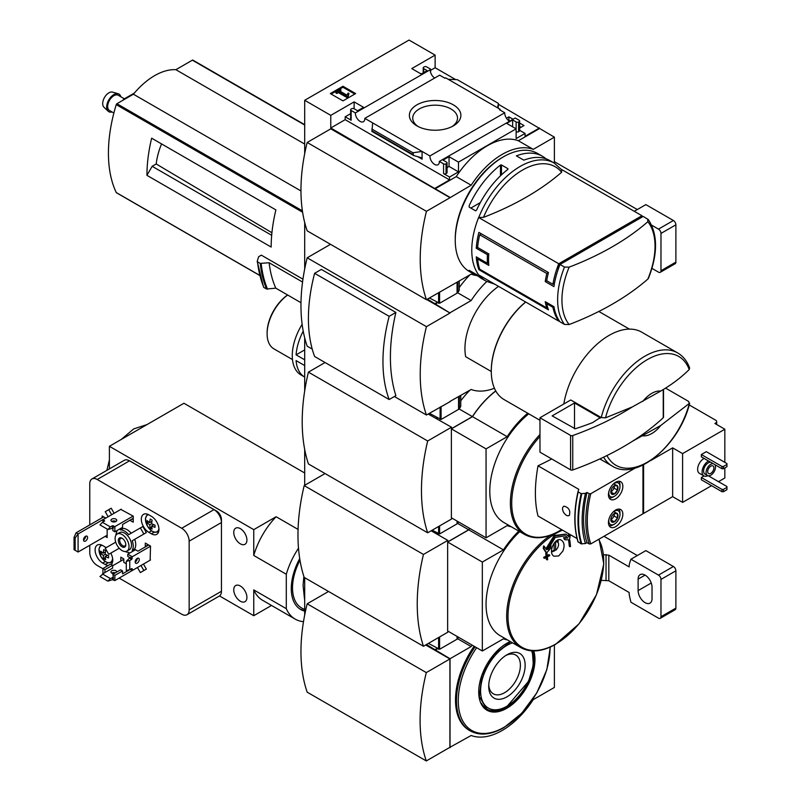 <?xml version="1.0" encoding="UTF-8"?>
<svg xmlns="http://www.w3.org/2000/svg" width="801" height="801" viewBox="0 0 801 801"><rect width="100%" height="100%" fill="white"/><g stroke="black" fill="none" stroke-linecap="round" stroke-linejoin="round"><path stroke-width="1.2" d="M508.495 120.54L509.736 120.761M519.619 126.468L521.02 127.279M434.683 78.027A6.678 3.855 60 0 1 430.217 69.717L430.578 69.126L426.683 66.873A1.752 1.011 0 0 0 424.2 66.873L423.699 67.164A1.752 1.011 0 0 0 423.188 67.875A1.752 1.011 0 0 0 423.699 68.596L427.173 70.608L421.216 74.042L411.774 68.596L435.123 55.109L435.123 67.735L455.699 79.609M498.412 104.27L554.392 137.161L533.266 149.356A68.906 39.78 120 0 0 471.158 185.221L450.032 197.697L330.773 128.841L307.173 142.468L426.432 211.324A171.054 98.763 120 0 0 426.432 299.694L471.158 274.152A68.906 39.78 120 0 0 476.615 275.524M554.392 163.174L554.392 137.161M435.123 55.109L409.041 40.05L304.69 100.295L330.773 115.364L354.132 101.877L363.574 107.324L357.606 110.768L354.132 108.766A1.752 1.011 0 0 0 351.649 108.766L351.148 109.046A1.752 1.011 0 0 0 350.638 109.767A1.752 1.011 0 0 0 351.148 110.478L355.374 112.921L430.217 69.717M509.216 121.061A6.678 3.855 60 0 1 504.75 112.751L499.454 109.697L500.144 109.296L500.144 110.097M514.532 118.398L439.349 161.401L443.574 163.845A1.752 1.011 0 0 0 446.057 163.845L446.558 163.554A1.752 1.011 0 0 0 447.068 162.843A1.752 1.011 0 0 0 446.558 162.122L443.073 160.12L449.041 156.676L458.482 162.122L516.124 128.841L506.683 123.394L512.65 119.95L516.124 121.962A1.752 1.011 0 0 0 518.607 121.962L519.108 121.672A1.752 1.011 0 0 0 519.619 120.951A1.752 1.011 0 0 0 519.108 120.24L515.233 117.997L514.532 118.398M506.482 118.258L508.915 116.856L508.915 120.29M519.619 123.034L524.004 125.557L519.619 128.09M508.915 116.856L512.71 119.039M500.144 109.296L445.666 77.837L444.966 78.238L439.639 75.164L364.805 118.368L429.917 155.955L504.75 112.751M430.578 69.126L430.578 72.34M453.336 125.877A25.752 14.869 180 0 1 416.92 125.877A25.752 14.869 180 0 1 416.92 104.841A25.752 14.869 180 0 1 453.336 104.841A25.752 14.869 180 0 1 453.336 125.877L453.336 125.877M421.706 73.762L420.225 73.472M516.124 121.962L516.124 138.603L525.066 133.437L525.066 136.3L539.484 127.98M430.578 70.358L435.123 67.735M342.978 100.886L355.644 93.567L342.978 86.258L330.302 93.567L342.978 100.886M355.374 112.921A6.678 3.855 -120 0 0 358.167 119.8A6.678 3.855 -120 0 0 363.434 121.712A6.678 3.855 -120 0 0 364.805 118.368M429.917 155.955A6.678 3.855 -120 0 0 432.71 162.833A6.678 3.855 -120 0 0 437.967 164.746A6.678 3.855 -120 0 0 439.349 161.401M525.066 133.437L519.619 130.293M642.662 216.731A68.516 39.559 120 0 0 641.951 215.719L561.651 169.552M648.48 278.247C657.941 253.917 657.891 234.363 648.319 219.574L643.193 216.43L558.117 265.552L559.308 266.242M559.188 320.68L558.117 320.06L558.117 318.918M569.131 324.535A65.832 38.007 -60 0 1 561.942 299.995A65.832 38.007 -60 0 1 569.131 267.154A278.898 161.021 0 0 0 647.849 221.707A65.832 38.007 -60 0 1 647.849 279.078A278.898 161.021 180 0 1 569.131 324.535L564.485 324.425L559.999 321.842A68.516 39.559 -60 0 1 553.932 306.693L552.93 307.274A68.516 39.559 120 0 0 558.758 321.121L478.628 274.863A68.516 39.559 -60 0 1 478.628 217.482L558.758 263.739A68.516 39.559 120 0 0 552.93 284.315L546.723 280.73L545.241 281.592A68.516 39.559 -60 0 1 546.803 273.511L479.719 234.783A68.516 39.559 120 0 0 477.616 247.469L476.265 248.25A68.516 39.559 -60 0 1 478.898 232.39L548.465 272.56A68.516 39.559 120 0 0 546.723 280.73M552.93 307.274L546.723 303.689A68.516 39.559 120 0 0 548.465 309.857L478.898 269.687A68.516 39.559 -60 0 1 476.265 256.861L487.449 263.319A68.516 39.559 -60 0 1 487.449 254.708L476.265 248.25M479.298 275.244A68.165 39.359 -60 0 0 486.057 281.141L481.791 278.678A68.165 39.359 -60 0 1 476.625 274.603L469.166 270.307A68.165 39.359 120 0 0 474.342 274.373L469.366 271.509A68.165 39.359 -60 0 1 455.248 240.3A68.165 39.359 -60 0 1 503.449 156.816A68.165 39.359 -60 0 1 537.541 153.442L542.507 156.305A68.165 39.359 -60 0 1 546.032 158.818M478.778 217.391A68.165 39.359 -60 0 1 554.222 163.074L549.957 160.611A68.165 39.359 120 0 0 523.824 160.16L516.375 155.855A68.165 39.359 -60 0 1 542.507 156.305M507.924 168.671L507.924 169.341L507.924 168.671L501.466 164.946L500.475 165.036A68.165 39.359 -60 0 0 469.166 205.707L469.166 207.109L469.166 205.707M507.924 169.341A68.165 39.359 120 0 0 476.625 210.012L475.624 210.833L469.166 207.109M474.342 274.373A68.165 39.359 120 0 0 478.267 276.175M330.773 115.364L330.773 127.98L450.032 197.406M304.69 100.295L304.69 153.682M435.123 188.235L449.541 179.915L449.541 177.041L458.482 171.875L458.482 162.122M539.484 128.56L518.357 140.746A68.906 39.78 -60 0 0 456.25 176.61L435.123 188.806M443.574 163.845L443.574 173.597A1.752 1.011 0 0 0 446.057 173.597L446.558 173.316A1.752 1.011 0 0 0 447.068 172.595L447.068 162.843M443.574 173.597L449.541 177.041M458.482 171.875L449.041 166.428L447.068 167.559M422.087 159.179L422.087 151.439L412.946 152.761L413.616 155.494L421.016 157.617L422.087 159.179L417.621 156.606M371.954 131.334L372.635 122.893M350.638 113.652L345.181 116.796L351.148 120.24A1.752 1.011 0 0 1 350.638 119.519L350.638 109.767M519.108 121.672L519.108 131.424A1.752 1.011 0 0 0 519.619 130.713L519.619 120.951M519.108 131.424L518.607 131.714A1.752 1.011 0 0 1 516.124 131.714M498.202 108.165L498.412 103.409L497.611 107.825M448.17 79.279L457.311 79.679L498.412 103.409M518.357 140.746L533.266 149.356M456.25 176.61L471.158 185.221M455.248 240.3L455.248 238.868A66.413 38.338 -60 0 1 502.207 157.537L503.449 156.816M450.032 197.697L426.432 211.324M307.173 142.468A171.054 98.763 120 0 0 307.173 230.838L426.432 299.694M354.773 94.067L342.978 87.259L342.978 86.258M342.978 87.259L331.173 94.067M348.095 96.15L348.956 93.327L348.075 93.106L346.953 95.179L339.544 90.903L341.056 90.022L340.115 89.482L335.889 91.925L336.841 92.465L338.352 91.594L347.173 96.681L348.095 96.15L348.095 97.151L348.956 93.327M335.889 91.925L335.889 92.926L336.841 93.467L338.352 92.596L347.173 97.682L347.173 96.681M347.173 97.682L348.095 97.151M338.352 92.596L338.352 91.594M336.841 93.467L336.841 92.465M340.415 91.404L341.056 90.022M449.541 179.915L345.181 119.659L345.181 116.796M449.041 156.676L449.041 166.428M354.132 101.877L354.132 108.766M330.773 127.98L345.181 119.659M512.65 119.95L512.65 126.838M412.946 152.761L371.844 129.031M418.192 126.558A22.388 12.926 180 0 1 412.745 118.388A22.388 12.926 180 0 1 435.123 105.181A22.388 12.926 180 0 1 457.511 118.388A22.388 12.926 180 0 1 452.064 126.558M478.628 217.482L483.494 217.361A278.898 161.021 0 0 0 561.621 172.255L561.531 169.622M569.131 267.154L564.485 267.043L559.999 264.46A68.516 39.559 -60 0 0 553.932 286.608L545.241 281.592M647.849 279.078L648.49 278.247M647.669 219.023L647.849 221.707M553.932 306.693L545.241 301.677A68.516 39.559 -60 0 0 546.803 307.944L479.719 269.216L478.898 269.687M478.748 258.292L477.616 258.943L488.8 265.401A68.516 39.559 120 0 1 488.8 253.927L477.616 247.469M477.616 258.943A68.516 39.559 120 0 0 479.719 269.216M558.758 321.121L559.288 320.821M558.758 263.739L641.951 215.719M554.452 283.444L552.93 284.315M558.117 265.552L558.117 269.557M501.466 174.858L501.466 164.946M500.475 175.799L500.475 165.036M480.32 202.593L470.838 208.07M488.61 262.648L487.449 263.319M547.724 303.108L546.723 303.689M547.664 307.444L546.803 307.944M488.8 253.927L487.449 254.708M481.381 233.822L479.719 234.783M548.465 272.56L546.803 273.511M642.823 401.401A24.601 14.198 -60 0 1 660.745 391.058L632.359 406.908L605.506 417.832L601.231 417.551L570.773 399.969L539.974 417.752L539.974 452.175L570.572 469.837A1.752 1.011 0 0 0 572.735 469.977A281.101 162.293 0 0 0 632.359 441.331L660.745 425.491A24.601 14.198 -60 0 1 642.823 435.834M601.231 417.551A65.352 37.737 -60 0 1 677.646 352.911C683.193 356.195 687.178 361.231 689.631 368.019L689.21 369.511C681.381 377.341 671.889 384.53 660.745 391.058M427.424 299.113L450.032 313.031L426.683 299.544M304.69 222.488L304.69 269.016M449.782 401.541L471.158 389.486A68.906 39.78 120 0 0 494.417 388.245M330.523 244.315L307.173 257.802L426.432 326.658A171.054 98.763 120 0 0 426.432 415.018L450.032 401.681M435.123 303.559L437.116 302.418M437.616 302.708L435.123 304.14M459.273 287.529A68.906 39.78 -60 0 1 469.857 274.903M307.173 257.802A171.054 98.763 120 0 0 307.173 346.172L312.23 349.096M394.382 396.515L426.432 415.018M314.623 273.301L321.361 269.406L395.894 312.44A171.054 98.763 120 0 0 395.894 395.644L389.166 399.529L314.623 356.495A152.15 87.84 120 0 1 314.623 273.301L389.166 316.335A152.15 87.84 120 0 0 389.166 399.529M156.866 141.196L151.649 138.193A136.681 78.919 120 0 0 146.943 175.339L152.16 166.298L156.195 163.965A52.786 30.478 -60 0 1 161.572 143.92M271.919 232.731L156.195 163.965M271.679 235.304L152.16 166.298M302.948 279.179L261.336 255.159L258.653 256.7L257.221 261.286M260.245 263.399L257.511 261.827A147.404 85.106 -60 0 0 263.859 287.449L266.583 289.021A147.404 85.106 -60 0 1 260.245 263.399L269.116 262.738L302.558 282.042M300.986 302.708L275.804 288.16L266.583 289.021M457.641 292.755L471.158 300.555L450.032 312.74M486.758 281.531A68.906 39.78 120 0 0 471.158 300.555M465.681 356.715L491.283 371.494L465.681 356.715A52.706 30.428 -60 0 1 498.562 286.368M450.032 313.031L426.432 326.658M275.804 288.16A140.375 81.041 -60 0 1 269.116 262.738M193.041 60.305A1.051 0.611 120 0 0 192.36 60.175L175.88 69.697A62.198 35.905 120 0 0 133.407 94.208L116.926 103.729A1.051 0.611 120 0 0 116.235 104.651A136.681 78.919 120 0 0 116.235 192.54A1.051 0.611 120 0 0 116.626 192.771M304.69 144.06L175.88 69.697M300.966 190.948L133.407 94.208M146.943 175.339L271.169 247.058A136.681 78.919 120 0 1 275.884 209.912L151.649 138.193M660.745 425.491L689.641 403.173M606.948 455.549A62.828 36.275 -60 0 0 649.281 461.026A62.828 36.275 -60 0 0 689.21 403.934L688.71 401.471L665.551 388.095M563.814 403.984A65.352 37.737 -60 0 1 595.844 345.261A65.352 37.737 -60 0 1 641.731 332.175L677.646 352.911M539.974 420.305L504.089 399.579A61.837 35.705 -60 0 1 491.283 371.274A61.837 35.705 -60 0 1 525.716 302.047M491.283 370.983A61.136 35.294 -60 0 1 491.283 370.693A61.136 35.294 -60 0 1 525.636 301.997M395.894 312.44L389.166 316.335M663.248 389.536L663.248 417.732A1.752 1.011 0 0 0 663.508 417.191L663.508 389.366M663.248 417.732A281.101 162.293 180 0 1 632.359 441.331M539.974 417.752L570.572 435.414A1.752 1.011 0 0 0 572.735 435.554A281.101 162.293 0 0 0 632.359 406.908M574.517 402.973L552.149 415.879L575.228 428.785A273.371 157.827 0 0 0 592.58 422.638L600.079 417.732L574.517 402.973L574.517 428.775M134.368 93.066L123.424 99.374L123.945 99.674M124.325 99.454A3.514 1.121 -136.2 0 0 123.424 99.374M113.872 113.031L109.477 110.488A8.781 5.076 -60 0 1 108.135 103.449A8.781 5.076 -60 0 1 113.872 95.709A8.781 5.076 -60 0 1 118.258 95.279L124.115 98.653M112.04 111.97A10.173 5.877 -60 0 1 108.125 111.199A10.173 5.877 -60 0 1 107.434 102.888A10.173 5.877 -60 0 1 113.872 94.578A10.173 5.877 -60 0 1 118.198 93.747A10.173 5.877 -60 0 1 120.831 96.761M108.125 111.199L103.94 107.194A8.781 5.076 -60 0 1 103.339 100.015A8.781 5.076 -60 0 1 108.896 92.836A8.781 5.076 -60 0 1 112.631 92.125L118.198 93.747M637.316 209.552L554.392 161.672M651.954 268.375L658.492 272.15A3.514 2.033 -120 0 0 660.254 272.32L675.153 263.719A3.514 2.033 -120 0 0 675.884 262.107L675.884 224.811A3.514 2.033 -120 0 0 673.401 220.505L645.866 204.615L634.292 211.294M660.254 272.32A3.514 2.033 -120 0 0 660.975 270.718L660.975 233.421A3.514 2.033 -120 0 0 658.492 229.116L651.603 225.131M459.273 281.021L459.273 290.252L457.882 292.455A3.514 2.033 180 0 1 457.061 293.196L439.599 303.279L429.416 297.972M304.69 349.897L296.09 354.863A42.163 24.34 -60 0 1 303.219 331.143M302.137 324.345A42.163 24.34 -60 0 0 300.996 374.938L304.69 377.071A42.163 24.34 -60 0 1 296.09 360.6L304.69 365.556M617.501 485.967A5.076 2.924 -60 0 1 617.501 490.112L617.501 485.967L614.387 485.686A5.076 2.924 -60 0 1 617.501 485.967L614.267 484.104M611.283 493.696L614.387 493.977A5.076 2.924 -60 0 1 611.283 493.696A5.076 2.924 -60 0 1 610.803 491.904A5.076 2.924 -60 0 1 611.283 489.551A5.076 2.924 -60 0 1 614.387 485.686M617.501 513.801A5.076 2.924 -60 0 1 617.501 517.937L617.501 513.801L614.387 513.521A5.076 2.924 -60 0 1 617.501 513.801L614.267 511.929M611.283 521.521L614.387 521.801A5.076 2.924 -60 0 1 611.283 521.521A5.076 2.924 -60 0 1 610.803 519.729A5.076 2.924 -60 0 1 611.283 517.386A5.076 2.924 -60 0 1 614.387 513.521M707.874 475.724A8.781 5.076 -60 0 1 703.919 475.924L699.443 473.341A8.781 5.076 -60 0 1 698.152 466.142A8.781 5.076 -60 0 1 704.089 458.422M706.322 451.674L701.356 454.547L701.356 456.84L721.971 468.745L723.463 468.745L726.948 466.733L726.948 463.579L706.322 451.674M650.782 460.505L672.65 447.869L682.592 453.606L724.835 429.226L724.835 462.357M682.592 453.606L682.592 502.387L672.65 496.65L643.583 513.431L642.963 513.071L642.963 513.791L590.768 543.919A99.084 57.211 -60 0 1 590.768 493.716L635.293 468.014M724.835 467.954L724.835 477.997L718.497 481.651M711.538 485.676L682.592 502.387M703.999 475.964L701.356 477.496L701.356 479.789L721.971 491.694L723.463 491.694L726.948 489.691L726.948 486.537L708.404 475.834M615.629 498.873A10.193 5.887 -60 0 1 610.542 499.373A10.193 5.887 -60 0 1 610.542 487.609A10.193 5.887 -60 0 1 620.725 481.721A10.193 5.887 -60 0 1 622.287 489.892A10.193 5.887 -60 0 1 615.629 498.873M615.629 526.698A10.193 5.887 -60 0 1 610.542 527.198A10.193 5.887 -60 0 1 610.542 515.433A10.193 5.887 -60 0 1 620.725 509.556A10.193 5.887 -60 0 1 622.287 517.716A10.193 5.887 -60 0 1 615.629 526.698M642.963 465.041L642.963 513.071M590.768 543.919L589.236 543.949A100.145 57.822 -60 0 1 589.236 493.736L587.003 492.445L585.451 493.346L581.166 493.656L578.202 491.944A107.174 61.877 -60 0 0 578.202 542.147L578.022 541.786A106.873 61.697 -60 0 1 578.012 491.634C573.756 510.808 573.756 527.589 578.022 541.937M589.236 493.736L590.768 493.716M578.022 491.584L578.783 489.341L538.012 465.802A350.027 202.082 0 0 0 551.709 458.953M589.236 543.949L587.003 542.657L585.451 543.549L581.166 543.859L578.022 541.786M577.09 538.572L538.012 516.014C534.517 502.197 534.517 485.456 538.012 465.802M563.694 512.54C565.756 515.443 567.639 516.395 569.351 515.393C570.632 510.567 568.87 507.484 564.044 506.152C562.152 507.203 562.032 509.336 563.694 512.54M539.974 434.482A68.516 39.559 -60 0 0 524.585 534.457L503.979 522.562A68.516 39.559 -60 0 1 491.874 473.761A68.516 39.559 -60 0 1 528.76 413.827M527.729 413.236A68.906 39.78 120 0 0 507.183 436.685L486.057 448.88L486.057 537.811L507.183 525.626A68.906 39.78 120 0 0 511.268 526.768M304.69 337.822L304.69 390.948M436.124 418.322L437.116 417.752M436.615 418.613L437.616 418.032M460.765 400.84A68.906 39.78 -60 0 1 469.857 390.237M495.739 390.918A68.906 39.78 120 0 0 472.4 416.6L459.133 408.941M472.4 416.6L451.524 428.655L451.524 427.213L427.674 440.991A184.3 106.403 120 0 0 427.674 532.795L451.524 519.028L451.524 517.877M495.799 391.018A68.906 39.78 120 0 0 472.5 416.66L451.374 428.855L451.374 517.786L486.057 537.811M507.183 436.685L472.5 416.66M486.057 448.88L451.374 428.855M325.056 362.523L308.415 372.135A184.3 106.403 120 0 0 308.415 463.939L427.674 532.795M428.175 414.017L451.524 427.213M308.415 372.135L427.674 440.991M724.835 429.226L714.892 423.489L715.633 423.058A3.514 2.033 0 0 0 716.665 421.626A3.514 2.033 0 0 0 715.633 420.185L689.2 404.926M672.65 447.869L672.65 496.65M643.583 464.74L643.583 513.431M585.451 543.549A103.91 59.995 -60 0 1 585.451 493.346M587.003 542.657A100.145 57.822 -60 0 1 587.003 492.445M701.356 454.547L721.971 466.452L721.971 468.745M721.971 466.452L723.463 466.452L723.463 468.745M723.463 466.452L726.948 464.44M701.356 477.496L721.971 489.401L721.971 491.694M721.971 489.401L723.463 489.401L723.463 491.694M723.463 489.401L726.948 487.388M714.862 464.64A6.678 3.855 -60 0 1 714.892 470.097A6.678 3.855 -60 0 1 710.797 475.203A6.678 3.855 -60 0 1 707.453 475.534A6.678 3.855 -60 0 1 707.053 468.575A6.678 3.855 -60 0 1 713.18 463.669M710.797 473.331A4.395 2.533 -60 0 1 708.595 473.551A4.395 2.533 -60 0 1 708.595 468.485A4.395 2.533 -60 0 1 712.99 465.942A4.395 2.533 -60 0 1 713.661 469.466A4.395 2.533 -60 0 1 710.797 473.331M707.453 475.534L704.97 474.092A6.678 3.855 -60 0 1 704.57 467.143A6.678 3.855 -60 0 1 710.697 462.237M703.919 475.924A8.781 5.076 -60 0 1 702.617 468.715A8.781 5.076 -60 0 1 708.565 461.006M612.615 512.56A7.91 4.566 -60 0 1 619.984 514.432A7.91 4.566 -60 0 1 614.387 524.114L613.145 524.835A9.662 5.577 -60 0 1 609.09 525.636M618.642 509.086A9.662 5.577 -60 0 1 619.984 513L619.984 514.432M613.145 524.835L614.387 524.114A7.91 4.566 -60 0 1 609.09 518.678M617.501 517.937A5.076 2.924 -60 0 1 614.387 521.801L617.501 517.937L614.267 516.074L614.267 513.591A4.395 2.533 -60 0 1 614.267 514.002A4.395 2.533 -60 0 1 612.715 518.007L614.267 516.074M612.615 484.735A7.91 4.566 -60 0 1 619.984 486.607A7.91 4.566 -60 0 1 614.387 496.29L613.145 497A9.662 5.577 -60 0 1 609.09 497.801M618.642 481.251A9.662 5.577 -60 0 1 619.984 485.166L619.984 486.607M613.145 497L614.387 496.29A7.91 4.566 -60 0 1 609.09 490.843M617.501 490.112A5.076 2.924 -60 0 1 614.387 493.977L617.501 490.112L614.267 488.24L614.267 485.766A4.395 2.533 -60 0 1 614.267 486.177A4.395 2.533 -60 0 1 612.715 490.172L614.267 488.24M610.863 519.909L614.387 521.801M611.163 519.939L612.715 518.007A4.395 2.533 -60 0 1 610.823 519.559M610.863 492.084L614.387 493.977M611.163 492.104L612.715 490.172A4.395 2.533 -60 0 1 610.823 491.724M304.69 359.819L296.09 354.863M292.475 359.569L273.962 348.886A33.121 19.124 -60 0 1 267.103 333.727A33.121 19.124 -60 0 1 287.669 295.018M267.103 333.727L267.103 332.866A32.06 18.513 -60 0 1 287.599 294.978M460.765 395.494L460.765 406.437L459.373 408.65A3.514 2.033 180 0 1 458.552 409.391L441.091 419.474L429.416 413.306M304.69 449.431L304.69 485.316M436.124 533.656L437.116 533.086M437.616 533.366L436.615 533.947M569.361 534.107A351.238 269.486 87.8 0 1 568.86 536.88L566.027 534.147L554.703 536.099L546.552 549.756A351.238 98.092 -138.1 0 0 544.32 546.392A349.316 258.493 81.1 0 1 543.979 548.785A351.289 98.102 41.9 0 1 546.683 552.9A346.993 266.232 -27.8 0 0 550.677 548.194A350.187 259.134 -98.9 0 0 551.018 545.791A346.713 266.012 152.2 0 1 547.874 549.546L555.243 537.461L565.326 535.769L567.769 538.062A346.713 96.821 -161.9 0 1 564.335 538.102A350.187 120.841 45.1 0 1 565.196 539.814A346.993 96.901 18.1 0 0 569.481 539.734A351.289 269.526 -92.2 0 0 570.402 534.718M568.62 533.676A351.238 269.486 87.8 0 1 568.199 535.989M545.932 548.815L554.132 535.539L565.907 534.077M544.32 546.392L543.579 545.962A349.316 258.493 81.1 0 1 543.238 548.355A351.289 98.102 41.9 0 1 545.942 552.47L546.683 552.9M543.979 548.785L543.238 548.355M551.018 545.791L550.277 545.361A346.713 266.012 152.2 0 1 548.445 547.554M567.769 538.062L567.028 537.631A346.713 96.821 -161.9 0 1 563.594 537.671A350.187 120.841 45.1 0 1 564.445 539.383L565.196 539.814M564.335 538.102L563.594 537.671M570.062 546.723A348.395 201.141 0 0 0 570.532 546.422A350.988 202.643 -120 0 0 569.831 540.274L569.09 539.844A347.404 200.57 180 0 1 568.61 540.144A351.018 202.663 60 0 1 569.321 546.292L570.062 546.723A351.018 202.663 60 0 0 569.361 540.575L568.61 540.144M549.656 555.023A347.864 200.841 180 0 1 547.323 556.264A351.018 202.663 -120 0 0 547.003 553.491A347.404 200.57 180 0 1 546.482 553.761A350.988 202.643 60 0 1 546.803 556.535A347.864 200.841 180 0 1 544.46 557.756A350.828 202.553 60 0 1 544.53 558.377A347.964 200.891 0 0 0 546.883 557.146A350.988 202.643 60 0 1 547.183 559.909A348.395 201.141 0 0 0 547.704 559.629A351.018 202.663 -120 0 0 547.393 556.875A347.964 200.891 0 0 0 549.726 555.634A351.148 202.733 -120 0 0 549.656 555.023L548.905 554.592A347.864 200.841 180 0 1 547.233 555.483M547.003 553.491L546.252 553.06A347.404 200.57 180 0 1 545.731 553.331A350.988 202.643 60 0 1 546.062 556.104A347.864 200.841 180 0 1 543.709 557.326A350.828 202.553 60 0 1 543.779 557.947L544.53 558.377M546.482 553.761L545.731 553.331M546.803 556.535L546.062 556.104M544.46 557.756L543.709 557.326M546.222 557.496A350.988 202.643 60 0 1 546.432 559.478L547.183 559.909M562.843 551.118L558.708 555.944L554.042 556.224C547.343 553 555.223 536.069 561.541 540.264C564.365 542.497 564.805 546.112 562.843 551.118M557.216 540.365A7.029 4.055 -60 0 1 557.296 540.545L558.317 543.068A5.207 3.004 -60 0 1 555.634 550.297L553.391 550.517M555.383 541.666L555.634 541.977A5.207 3.004 -60 0 1 558.317 543.068M554.142 543.058L554.142 551.158A5.207 3.004 -60 0 1 553.571 551.288A5.207 3.004 -60 0 1 551.529 550.247M555.634 541.977L555.634 550.297M469.636 528.33A68.906 39.78 120 0 0 468.665 529.781L457.641 523.413M431.148 530.783L447.799 540.395L447.799 541.836L468.665 529.781M447.799 540.395L423.449 554.452A184.3 106.403 120 0 0 423.449 646.267L447.799 632.209L447.799 631.058M469.736 528.39A68.906 39.78 120 0 0 468.765 529.841L447.649 542.037L447.649 630.968L482.332 650.993L503.459 638.808A68.906 39.78 120 0 0 507.544 639.949M518.788 531.113A68.906 39.78 120 0 0 503.459 549.866L482.332 562.062L482.332 650.993M468.765 529.841L503.459 549.866M447.649 542.037L482.332 562.062M550.437 535.318A68.516 39.559 -60 0 0 509.516 595.744A68.516 39.559 -60 0 0 520.86 647.639L500.255 635.744A68.516 39.559 -60 0 1 519.729 531.654M552.84 551.388A8.781 5.076 -60 0 1 551.899 552.019A8.781 5.076 -60 0 1 551.629 552.169M558.017 540.034A8.781 5.076 -60 0 1 558.047 542.387M325.056 473.551L304.19 485.596L423.449 554.452M304.19 485.596A184.3 106.403 120 0 0 304.19 577.411L423.449 646.267M458.613 521.962L457.882 523.123A3.514 2.033 180 0 1 457.061 523.864L439.599 533.947L432.15 530.212M449.661 747.463L471.158 735.488A68.906 39.78 120 0 0 533.266 699.623L554.392 687.438L554.392 645.005M449.912 658.963L426.302 672.59A171.054 98.763 120 0 0 426.302 760.95L449.912 747.323L449.912 658.963L425.681 644.975M426.432 644.545L450.032 658.742L450.032 747.683M304.69 577.691L304.69 615.018M435.123 649.561L437.116 648.42M437.616 648.7L435.123 650.132M457.641 638.747L471.158 646.547L450.032 658.742M472.119 645.095A68.906 39.78 120 0 0 471.158 646.547M474.102 646.247A66.062 38.138 120 0 0 469.186 730.292L470.157 730.862A66.062 38.138 -60 0 1 475.073 646.808M328.54 591.468L307.173 603.804L426.302 672.59M307.173 603.804A171.054 98.763 120 0 0 307.173 692.164L426.302 760.95M484.905 707.874A38.999 22.518 120 0 0 485.496 708.074M506.933 696.84A25.752 14.869 -60 0 1 488.72 686.327A25.752 14.869 -60 0 1 506.933 654.787A25.752 14.869 -60 0 1 525.146 665.301A25.752 14.869 -60 0 1 506.933 696.84M505.701 655.548A22.388 12.926 -60 0 1 515.504 654.908A22.388 12.926 -60 0 1 519.248 672.77A22.388 12.926 -60 0 1 504.55 692.725A22.388 12.926 -60 0 1 493.116 693.686A22.388 12.926 -60 0 1 488.76 684.885M303.869 576.41L303.068 585.371L304.52 599.088M299.714 558.577A45.677 26.373 120 0 0 300.725 609.511A45.677 26.373 120 0 0 304.69 611.113M303.489 621.676A56.771 32.771 -60 0 1 295.189 619.113A56.771 32.771 -60 0 1 286.297 608.68L286.297 574.257A56.771 32.771 -60 0 1 298.503 548.224M112.38 521.751L112.631 521.101M133.246 518.307L122.563 524.475L122.563 527.348L114.863 531.794L114.863 526.627L133.126 516.084M112.871 527.949L112.871 530.642L114.863 531.794M102.939 522.042L102.939 519.739L104.631 520.89L102.438 522.322L110.388 526.918L112.38 525.766L114.863 526.627M104.921 569.661L104.921 572.535L112.631 568.089L112.631 565.216L104.921 569.661L102.939 568.52L110.638 564.064L112.631 565.216M102.939 573.676L102.939 568.52M104.43 572.815L99.955 576.55L107.905 581.136L112.38 579.704L114.863 580.565L114.863 575.398L122.563 570.953L122.563 573.826L130.273 569.381L132.255 570.522L132.255 568.8M102.438 573.967L110.388 578.552L113.372 577.411L112.871 574.257L114.863 575.398M112.871 574.257L120.581 569.811L122.563 570.953M150.518 546.212L132.255 556.755L131.754 559.338L129.772 560.48L126.288 561.341L130.263 557.326L132.255 558.477M132.255 556.755L127.78 554.172L135.489 549.726L137.972 551.158L148.656 544.99M130.122 557.816L127.78 556.465L127.78 554.172M135.93 561.451L135.239 561.341M150.147 560.199L150.518 546.062L145.301 543.058L145.301 546.492L148.285 544.77M126.288 563.784L123.805 562.352L123.805 558.908L120.831 557.186L120.831 561.06M130.263 520.029L133.246 518.738M130.263 520.46L133.246 522.182L133.246 516.154L120.831 509.416M148.906 532.365L151.389 533.796A10.713 6.188 -120 0 0 156.746 534.327A10.713 6.188 -120 0 0 158.388 525.746A10.713 6.188 -120 0 0 151.389 516.305L148.906 514.863A10.713 6.188 -120 0 0 143.539 514.332A10.713 6.188 -120 0 0 141.897 522.923A10.713 6.188 -120 0 0 148.906 532.365L151.559 530.833M106.193 547.664A10.713 6.188 -120 0 0 105.171 547.003L102.688 545.561A10.713 6.188 -120 0 0 97.332 545.03A10.713 6.188 -120 0 0 95.689 553.621A10.713 6.188 -120 0 0 102.688 563.063L105.171 564.495A10.713 6.188 -120 0 0 108.135 565.516M111.289 564.445A10.713 6.188 -120 0 0 110.788 553.121M105.171 536.38L107.164 537.531L107.164 529.071M105.792 518.097L102.188 516.014L102.188 517.736M89.772 545.281L89.772 552.54A10.543 6.088 -120 0 0 97.221 565.446L102.939 568.75M119.139 578.102L181.697 614.217A10.543 6.088 -120 0 0 186.973 614.737A10.543 6.088 -120 0 0 189.156 609.911L189.156 541.176A10.543 6.088 -120 0 0 181.697 528.26L97.221 479.489A10.543 6.088 -120 0 0 91.955 478.968A10.543 6.088 -120 0 0 89.772 483.794L89.772 524.905M135.259 549.856L134.688 548.875A12.295 7.099 -120 0 0 134.688 539.323L146.363 532.585L142.848 526.497L128.691 534.668A12.295 7.099 -120 0 0 120.42 529.892L119.85 528.91M142.848 571.123L146.363 569.1L143.449 564.054M111.229 552.87L119.229 548.244L108.746 554.302L105.231 548.214L115.714 542.157M131.174 533.236A12.295 7.099 -120 0 0 122.903 528.46L122.333 527.479M114.132 513.281L111.229 508.235L105.231 511.699L108.135 516.745M132.876 570.162L114.863 580.565M107.164 535.238L78.087 552.019L75.164 550.327L75.164 537.992L78.087 533.947L76.105 532.795L74.052 537.351L75.164 537.992M78.087 552.019L78.087 533.947L105.672 518.027M74.052 537.351L74.052 549.686L75.164 550.327M76.105 532.795L103.679 516.875M125.256 551.529A12.295 7.099 -120 0 0 128.691 552.34L129.251 553.321M137.452 567.519L140.365 572.565L143.88 570.532L140.966 565.496M134.688 548.875L132.205 550.307A12.295 7.099 -120 0 0 132.205 540.755L146.363 532.585M132.766 551.288L132.205 550.307M143.88 570.532L146.363 569.1M134.688 539.323L132.205 540.755M122.903 528.46L120.42 529.892M111.649 514.713L108.746 509.676M116.335 530.943L116.906 531.924A12.295 7.099 -120 0 0 115.885 535.298M240.34 528.64A9.312 5.377 -120 0 0 235.684 528.179A9.312 5.377 -120 0 0 235.684 538.923A9.312 5.377 -120 0 0 244.986 544.3A9.312 5.377 -120 0 0 246.418 536.84A9.312 5.377 -120 0 0 240.34 528.64M240.34 586.012A9.312 5.377 -120 0 0 235.684 585.551A9.312 5.377 -120 0 0 235.684 596.304A9.312 5.377 -120 0 0 244.986 601.681A9.312 5.377 -120 0 0 246.418 594.222A9.312 5.377 -120 0 0 240.34 586.012M286.297 608.68L253.757 589.886L253.757 615.709L219.514 595.944M286.297 574.257L253.757 555.463L253.757 529.641L109.397 446.297L183.94 403.263L304.69 472.98M109.397 468.895L109.397 446.297M186.973 614.737L219.274 596.094A10.543 6.088 -120 0 0 221.456 591.268L221.456 519.599A7.029 4.055 -120 0 0 216.48 510.988L132.005 462.217A7.029 4.055 -120 0 0 131.304 461.877M253.757 615.709L271.519 605.446M253.757 529.641L276.115 516.735L298.072 529.411M189.156 541.176L221.456 522.522A10.543 6.088 -120 0 0 213.997 509.616L129.522 460.845A10.543 6.088 -120 0 0 124.255 460.325L91.955 478.968M143.88 534.017L140.365 527.929M126.989 551.068L129.472 549.636A9.842 5.677 -120 0 0 130.984 541.756A9.842 5.677 -120 0 0 124.556 533.086A9.842 5.677 -120 0 0 119.629 532.595L117.146 534.027A9.842 5.677 -120 0 0 117.146 545.391A9.842 5.677 -120 0 0 126.989 551.068A9.842 5.677 -120 0 0 128.5 543.188A9.842 5.677 -120 0 0 122.072 534.517A9.842 5.677 -120 0 0 117.146 534.027M122.072 538.252A5.267 3.044 -120 0 0 118.338 540.405A5.267 3.044 -120 0 0 122.072 546.853A5.267 3.044 -120 0 0 125.797 544.7A5.267 3.044 -120 0 0 122.072 538.252L122.072 538.252M122.423 538.472A4.315 2.493 -120 0 0 120.581 538.422A4.315 2.493 -120 0 0 120.581 543.408A4.315 2.493 -120 0 0 124.896 545.902A4.315 2.493 -120 0 0 125.777 544.29M85.547 541.045A2.904 1.672 -60 0 1 84.095 541.186A2.904 1.672 -60 0 1 83.654 538.863A2.904 1.672 -60 0 1 85.547 536.31A2.904 1.672 -60 0 1 86.999 536.169A2.904 1.672 -60 0 1 87.439 538.492A2.904 1.672 -60 0 1 85.547 541.045M83.494 539.934A2.904 1.672 120 0 0 85.607 536.28M108.566 555.694A20.365 11.755 120 0 0 108.566 557.917A21.036 12.145 180 0 1 105.201 556.525A21.036 12.145 120 0 0 105.682 559.579A20.365 11.755 180 0 1 103.76 558.467A21.036 12.145 -60 0 1 103.279 555.403A21.036 12.145 180 0 1 100.866 553.471A20.365 11.755 -60 0 1 100.866 551.238A21.036 12.145 0 0 0 103.279 553.181A21.036 12.145 -60 0 1 103.76 549.576A20.365 11.755 0 0 0 105.682 550.688A21.036 12.145 120 0 0 105.201 554.292A21.036 12.145 0 0 0 108.566 555.694M155.034 525.136A20.365 11.755 120 0 0 155.034 527.358A21.036 12.145 180 0 1 151.669 525.967A21.036 12.145 120 0 0 152.14 529.03A20.365 11.755 180 0 1 150.218 527.909A21.036 12.145 -60 0 1 149.737 524.855A21.036 12.145 180 0 1 147.324 522.913A20.365 11.755 -60 0 1 147.324 520.69A21.036 12.145 0 0 0 149.737 522.632A21.036 12.145 -60 0 1 150.218 519.018A20.365 11.755 0 0 0 152.14 520.129A21.036 12.145 120 0 0 151.669 523.744A21.036 12.145 0 0 0 155.034 525.136M105.301 557.576L103.76 558.467M107.384 555.263L105.201 556.525M105.452 551.929L103.279 553.181M102.408 552.57L100.866 553.471M105.201 554.292L103.279 555.403M151.759 527.018L150.218 527.909M153.842 524.705L151.669 525.967M151.92 521.371L149.737 522.632M148.876 522.022L147.324 522.913M151.669 523.744L149.737 524.855M115.975 521.461A2.904 1.672 0 0 0 115.915 521.431A2.904 1.672 0 0 0 111.76 521.461M113.372 525.766L113.372 528.059L107.905 529.501L110.388 526.918M102.438 522.322L99.955 524.905L107.905 529.501M111.82 521.501A2.904 1.672 180 0 1 110.969 520.32A2.904 1.672 180 0 1 113.872 518.648A2.904 1.672 180 0 1 116.766 520.32A2.904 1.672 180 0 1 114.984 521.862A2.904 1.672 180 0 1 111.82 521.501M102.939 519.739L121.201 509.196M111.76 573.105A2.904 1.672 180 0 1 115.364 572.815M107.905 581.136L110.388 578.552M113.952 573.636A2.904 1.672 180 0 1 111.82 573.146A2.904 1.672 180 0 1 110.969 571.954A2.904 1.672 180 0 1 113.872 570.282A2.904 1.672 180 0 1 116.766 571.954A2.904 1.672 180 0 1 116.766 572.004M112.631 565.786L123.805 559.338M137.221 563.133A2.904 1.672 -60 0 1 135.78 563.283A2.904 1.672 -60 0 1 135.78 559.929A2.904 1.672 -60 0 1 138.673 558.257A2.904 1.672 -60 0 1 139.114 560.58A2.904 1.672 -60 0 1 137.221 563.133M126.288 561.341L126.288 570.522L129.772 569.661L129.772 560.48M129.772 569.661L131.754 568.52M150.518 559.979L132.255 570.522M135.179 562.022A2.904 1.672 120 0 0 135.239 561.992A2.904 1.672 120 0 0 137.281 558.367M253.757 555.463A56.771 32.771 -60 0 1 276.115 516.735M295.189 619.113L262.638 600.319A56.771 32.771 -60 0 1 253.757 589.886M601.271 580.335L608.82 580.755L629.175 592.5L629.175 594.342A77.307 44.636 -120 0 0 630.958 602.252L658.492 618.152A3.514 2.033 -120 0 0 660.254 618.322A3.514 2.033 -120 0 0 660.975 616.71L660.975 579.413A3.514 2.033 -120 0 0 658.492 575.108L630.958 559.218A77.307 44.636 -120 0 0 629.175 565.065L629.175 566.908L608.82 555.153L603.574 554.733M637.316 555.544L603.974 536.3M660.254 618.322L675.153 609.711A3.514 2.033 -120 0 0 675.884 608.109L675.884 570.813A3.514 2.033 -120 0 0 673.401 566.507L645.866 550.607L630.958 559.218M638.117 579.133L638.117 590.607A9.842 5.677 -120 0 0 642.412 600.51A9.842 5.677 -120 0 0 649.991 603.143A9.842 5.677 -120 0 0 652.034 598.637L652.034 587.163A9.842 5.677 -120 0 0 647.739 577.261A9.842 5.677 -120 0 0 640.159 574.627A9.842 5.677 -120 0 0 638.117 579.133L645.075 575.118M458.613 637.296L457.882 638.457A3.514 2.033 180 0 1 457.061 639.198L439.599 649.271L428.415 643.393M351.148 110.478L351.148 120.24M446.057 163.845L446.057 173.597M446.558 163.554L446.558 173.316M518.607 121.962L518.607 131.714M423.699 68.596L423.699 72.611M412.946 154.513L371.844 130.783M483.494 217.361A65.472 37.797 -60 0 1 561.621 172.255M564.485 324.425A68.516 39.559 -60 0 1 564.485 267.043M605.506 417.832A62.828 36.275 -60 0 1 647.358 359.589A62.828 36.275 -60 0 1 689.21 369.511M267.534 289.181A146.953 84.846 -60 0 1 261.176 263.569M304.69 125.026L192.36 60.175M302.388 210.803L116.926 103.729M302.608 212.245L116.235 104.651M259.694 275.364L116.235 192.54M689.661 403.183C680.129 444.154 636.805 481.731 612.294 466.112A65.352 37.737 -60 0 1 603.594 457.171M570.572 435.414L570.572 469.837M572.735 435.554L572.735 469.977M600.079 417.732L600.079 418.302M126.608 98.143A21.086 12.175 -60 0 1 130.513 95.279A21.086 12.175 -60 0 1 133.727 93.827M660.975 233.421L675.884 224.811M658.492 229.116L673.401 220.505M660.975 270.718L675.884 262.107M438.608 303.279L438.608 292.665M439.599 303.279L439.599 292.085M457.882 292.455L457.882 281.822M457.061 293.196L457.061 282.292M561.551 529.601A67.664 39.069 -60 0 1 559.579 530.793A67.664 39.069 -60 0 1 515.854 523.223A67.664 39.069 -60 0 1 524.054 459.033A67.664 39.069 -60 0 1 539.974 436.455M715.633 423.058L715.633 423.919M581.166 543.859A107.174 61.877 -60 0 1 581.166 493.656M581.796 543.969A106.873 61.697 -60 0 1 581.796 493.756M440.099 419.474L440.099 407.138M441.091 419.474L441.091 406.558M459.373 408.65L459.373 396.295M458.552 409.391L458.552 396.765M598.677 539.353A67.664 39.069 -60 0 1 555.844 643.974A67.664 39.069 -60 0 1 508.004 616.349A67.664 39.069 -60 0 1 562.522 530.162M438.608 533.947L438.608 526.487M439.599 533.947L439.599 525.907M457.882 523.123L457.882 521.541M457.061 523.864L457.061 521.071M532.715 650.923A38.999 22.518 -60 0 1 506.352 707.323A38.999 22.518 -60 0 1 486.848 709.255L479.328 696.56L481.912 675.684L493.877 654.717L510.617 641.731M533.806 650.943A39.79 22.969 -60 0 1 506.843 708.244A39.79 22.969 -60 0 1 478.768 689.981A39.79 22.969 -60 0 1 510.287 641.531M550.057 647.148A64.911 37.477 -60 0 1 504.159 727.218A64.911 37.477 -60 0 1 460.615 716.114A64.911 37.477 -60 0 1 476.635 647.699M531.574 650.863A37.247 21.507 -60 0 1 506.933 706.222A37.247 21.507 -60 0 1 480.75 687.658A37.247 21.507 -60 0 1 512.57 642.853M532.305 650.903L533.356 665.05L528.55 681.331L506.643 706.872C496.91 711.288 490.232 711.899 486.618 708.715A38.648 22.318 -60 0 1 481.421 703.338M104.43 520.6L104.43 521.181M113.372 577.411L113.372 579.704M97.221 479.489L129.522 460.845M181.697 528.26L213.997 509.616M189.156 609.911L221.456 591.268M299.985 560.229A43.925 25.362 120 0 0 304.69 609.321M108.025 562.853L105.171 564.495M105.321 561.551L102.688 563.063M154.162 532.194L151.389 533.796M112.19 562.442A10.543 6.088 -120 0 0 112.49 562.242L108.105 562.873L105.141 561.421L100.946 556.625L98.974 549.015L100.846 544.76M102.107 545.261A9.582 5.537 -120 0 0 102.458 558.818A9.582 5.537 -120 0 0 112.581 558.167M148.596 514.693A9.582 5.537 -120 0 0 148.505 527.719A9.582 5.537 -120 0 0 158.938 528.65M112.38 577.411L112.38 579.704M112.38 525.766L112.38 528.059M131.754 559.338L129.772 558.187M606.037 554.582L606.037 580.154M608.82 555.153L608.82 580.755M660.975 579.413L675.884 570.813M658.492 575.108L673.401 566.507M660.975 616.71L675.884 608.109M638.117 590.607L651.253 583.018M438.608 649.271L438.608 637.516M439.599 649.271L439.599 636.935M457.882 638.457L457.882 636.875M457.061 639.198L457.061 636.405M423.188 67.875L423.188 72.911M413.616 155.494L371.894 131.414M562.082 170.122L554.222 163.074M486.057 281.141L494.918 284.265M263.589 287.179L257.211 261.446M304.69 124.666L192.891 60.125M259.714 275.464L116.395 192.721M612.294 466.112L599.849 458.933M629.396 329.111L598.828 311.459M491.283 370.693L491.283 371.274M524.585 534.457C534.417 539.754 546.012 538.642 559.368 531.113L561.711 529.701M716.665 421.626L716.665 424.51M553.571 551.288L551.559 551.569M520.86 647.639C530.693 652.935 542.287 651.824 555.644 644.294L579.003 623.869L596.485 594.682L603.804 563.934L599.058 539.143M470.157 730.862C479.749 736.009 490.993 734.938 503.889 727.658L521.731 713.26L536.79 692.905L546.833 669.666L550.307 647.038M486.618 708.715L484.455 707.473M121.161 439.509L133.697 428.915L147.024 424.57M106.873 470.357L109.397 459.884M300.125 609.14L304.69 610.732M147.364 514.162L145.432 518.457L147.404 526.077L151.599 530.873L154.563 532.315L158.598 531.914"/></g></svg>
